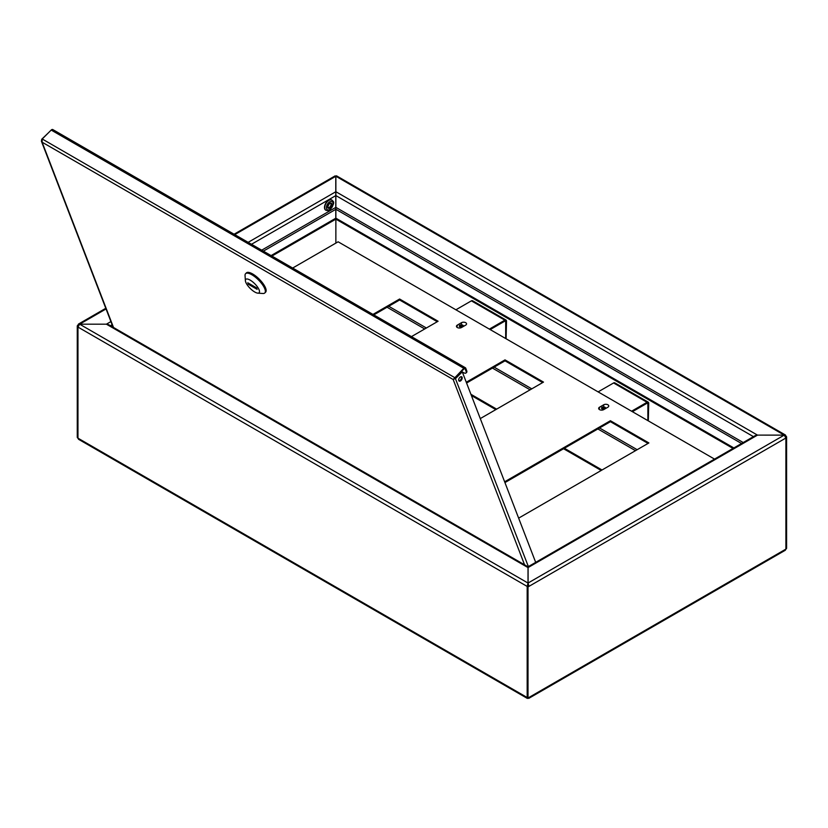 <?xml version="1.0" encoding="UTF-8"?>
<svg xmlns="http://www.w3.org/2000/svg" width="828" height="828" viewBox="0 0 828 828"><rect width="100%" height="100%" fill="white"/><g stroke="black" fill="none" stroke-linecap="round" stroke-linejoin="round"><path stroke-width="1.24" d="M234.769 234.624L335.868 176.25L784.23 435.114L757.465 435.114L784.23 435.124L785.907 438.012A2.37 1.366 0 0 0 786.6 437.049A2.37 1.366 0 0 0 785.907 436.087L785.41 435L784.23 435.114L528.098 583.005L528.926 586.379L528.016 586.907L528.016 697.994L527.177 697.507L528.016 697.994L527.177 697.507L527.177 586.431L528.016 583.047L528.016 567.594L106.419 324.183L79.643 324.183L106.419 324.183L108.944 324.845M528.016 566.797L108.778 324.752L106.419 324.183L110.911 321.585M528.016 586.907L527.177 586.431L528.016 585.945L528.016 583.047L79.643 324.183L78.463 324.069L77.967 325.145A2.37 1.366 0 0 0 77.273 326.118A2.37 1.366 0 0 0 77.967 327.081L79.643 324.183L106.036 308.947M77.273 326.118L77.273 437.194A2.37 1.366 0 0 0 77.967 438.167L78.567 439.306L527.415 698.449M271.905 256.069L335.785 219.192L335.785 218.219L271.077 255.583M334.947 176.788L335.785 176.302L335.785 218.219M733.856 447.948L335.868 218.178L335.868 219.141L733.018 448.434M336.696 176.737L335.868 176.25L335.868 191.713L757.465 435.114L755.095 435.683L528.098 566.745M335.868 218.178L335.868 191.713M754.929 435.776L757.465 435.124L528.098 567.542L528.098 585.893L527.177 586.431L77.967 327.081L77.967 438.167L527.177 697.507L527.177 586.431M528.098 697.942L528.926 697.466L528.098 697.942M528.688 698.408L785.317 550.237L785.907 549.099A2.37 1.366 0 0 0 786.6 548.136L786.6 437.049M528.016 697.994L785.907 549.099L785.907 438.012L528.926 586.379L528.098 585.893M335.868 243.101L335.868 219.141M471.391 395.525L495.806 409.622M563.558 448.735L601.2 470.47M470.915 394.283L496.645 409.135M564.396 448.258L602.039 469.993M459.923 326.118L461.651 327.122M602.122 408.214L603.86 409.218M461.03 325.787L462.759 326.791A2.008 1.159 180 0 1 460.565 327.039A2.008 1.159 180 0 1 459.333 325.973A2.008 1.159 180 0 1 461.341 324.814A2.008 1.159 180 0 1 463.349 325.973A2.008 1.159 180 0 1 462.769 326.791M603.229 407.894L604.968 408.897A2.008 1.159 180 0 1 602.774 409.146A2.008 1.159 180 0 1 601.532 408.069A2.008 1.159 180 0 1 603.55 406.91A2.008 1.159 180 0 1 605.558 408.069A2.008 1.159 180 0 1 604.978 408.887M648.303 420.872L648.717 403.246A2.37 1.366 120 0 0 648.231 402.16A2.37 1.366 120 0 0 647.051 402.284L631.567 411.216M647.051 403.246L647.879 403.733A1.18 0.683 120 0 0 647.051 403.246L632.406 411.692M598.106 391.892L613.589 382.96A2.37 1.366 -60 0 1 614.769 382.846L648.231 402.16M601.718 408.556A2.008 1.159 180 0 1 603.55 407.883A2.008 1.159 180 0 1 605.371 408.556M647.879 403.733L647.879 420.634M506.094 338.766L506.508 321.14A2.37 1.366 120 0 0 506.022 320.063A2.37 1.366 120 0 0 504.842 320.177L489.369 329.109M504.842 321.14L505.68 321.626A1.18 0.683 120 0 0 504.842 321.14L490.197 329.596M455.907 309.796L471.38 300.854A2.37 1.366 -60 0 1 472.56 300.74L506.022 320.063M459.509 326.46A2.008 1.159 180 0 1 461.341 325.777A2.008 1.159 180 0 1 463.173 326.46M505.68 321.626L505.68 338.528M528.378 566.58L455.152 377.899L461.6 371.472L462.272 371.855L455.824 378.282L453.175 379.514L463.804 368.274L51.191 130.058L42.228 138.99L42.104 142.188L41.4 141.195L41.752 139.218L48.355 132.884M113.508 327.484L42.104 142.188L453.175 379.514L464.042 368.874A1.18 0.683 120 0 1 465.108 368.833L466.029 371.203L466.65 370.582L465.74 368.201A2.132 1.232 120 0 0 465.388 367.767A2.132 1.232 120 0 0 463.804 368.274M455.152 377.899L453.651 379.038M462.272 371.855L535.685 562.367M458.909 380.839A2.484 1.439 120 0 0 461.01 379.286A2.484 1.439 120 0 0 461.299 376.688M462.086 377.309A2.484 1.439 120 0 0 461.682 376.802A2.484 1.439 120 0 0 459.488 377.785A2.484 1.439 120 0 0 458.784 380.601A2.484 1.439 120 0 0 459.198 381.108A2.484 1.439 120 0 0 461.382 380.124A2.484 1.439 120 0 0 462.086 377.309M51.191 130.058A2.132 1.232 -60 0 1 52.775 129.551L465.388 367.767M466.65 370.582A5.92 2.039 45.1 0 1 466.65 372.352L466.019 372.983A5.92 2.039 -134.9 0 0 466.029 371.203M462.303 371.948L463.276 372.507A5.92 2.039 -134.9 0 0 466.019 372.983M248.348 284.273L257.135 289.345L256.566 287.854L247.779 282.783L248.348 284.273L249.083 283.538M254.745 292.005A9.46 3.271 -134.9 0 0 257.818 293.143A9.46 3.271 -134.9 0 0 254.765 283.756A9.46 3.271 -134.9 0 0 245.388 280.682A9.46 3.271 -134.9 0 0 254.745 292.005M245.388 280.682L245.047 275.579A13.6 4.699 45.1 0 1 245.595 273.685A13.6 4.699 45.1 0 1 258.533 280.009A13.6 4.699 45.1 0 1 264.815 292.946A13.6 4.699 45.1 0 1 262.921 293.495L257.818 293.143M245.595 273.685L246.382 272.909A13.6 4.699 45.1 0 1 259.319 279.222A13.6 4.699 45.1 0 1 265.602 292.17L264.815 292.946M331.759 199.993A5.92 3.415 120 0 0 331.635 199.91A5.92 3.415 120 0 0 325.714 203.326A5.92 3.415 120 0 0 325.714 210.157A5.92 3.415 120 0 0 325.849 210.229M714.533 459.105L338.124 241.797L292.657 268.044M542.65 382.577L505.008 360.842L466.578 383.033M437.246 321.719L399.603 299.984L373.801 314.888M648.055 443.425L610.412 421.69L504.935 482.589M480.281 418.585L543.489 382.091L505.008 359.88L466.267 382.236M465.688 325.104A2.96 1.708 0 0 0 466.557 323.893A2.96 1.708 0 0 0 464.736 322.32A2.96 1.708 0 0 0 461.506 322.692L457.325 325.104A2.96 1.708 0 0 0 456.456 326.315A2.96 1.708 0 0 0 458.288 327.888A2.96 1.708 0 0 0 461.506 327.515L465.688 325.104M607.897 407.2A2.96 1.708 0 0 0 608.766 405.999A2.96 1.708 0 0 0 606.934 404.416A2.96 1.708 0 0 0 603.715 404.788L599.534 407.2A2.96 1.708 0 0 0 598.665 408.411A2.96 1.708 0 0 0 600.497 409.995A2.96 1.708 0 0 0 603.715 409.622L607.897 407.2M411.444 336.623L438.084 321.243L399.603 299.022L372.962 314.402M518.639 518.142L648.883 442.939L610.412 420.727L504.635 481.792M399.603 299.984L399.603 299.022M505.008 360.842L505.008 359.88M610.412 421.69L610.412 420.727M248.152 242.345L335.785 191.754M110.445 325.714L112.132 324.742M251.495 244.281L335.785 195.625M261.7 250.17L335.785 207.404M263.376 251.143L335.785 209.339M335.868 195.574L753.428 436.646M335.868 207.362L743.223 442.545M335.868 209.287L741.546 443.508M387.059 307.229L424.702 328.964M492.453 368.087L530.096 389.822M597.857 428.935L635.5 450.67M388.736 306.267L426.379 328.002M494.13 367.125L531.773 388.849M599.534 427.972L637.177 449.707M647.051 402.284L613.589 382.96M504.842 320.177L471.38 300.854M42.228 138.99L455.079 377.816M453.175 379.514L524.569 564.81M331.624 203.491A2.96 1.708 120 0 0 328.012 205.365A2.96 1.708 120 0 0 329.658 208.138A2.96 1.708 120 0 0 331.624 203.491M330.838 203.688A2.37 1.366 120 0 0 330.527 203.377C329.699 201.753 326.532 208.987 328.157 207.476A2.37 1.366 120 0 0 330.331 206.42A2.37 1.366 120 0 0 330.838 203.688M332.742 202.187A4.73 2.732 120 0 0 326.956 205.178A4.73 2.732 120 0 0 329.585 209.619A4.73 2.732 120 0 0 332.742 202.187M332.649 200.842A5.92 3.415 120 0 0 331.883 200.055A5.92 3.415 120 0 0 325.973 203.471A5.92 3.415 120 0 0 325.973 210.302C328.064 210.798 329.327 210.674 329.772 209.908C333.498 205.199 334.553 202.26 332.928 201.1L331.635 199.91M603.715 405.751L603.715 404.788M599.534 408.173L599.534 407.2M461.506 323.655L461.506 322.692M457.325 326.066L457.325 325.104M78.463 324.069L105.787 308.285M234.076 234.22L335.185 175.846M336.458 175.795L785.41 435M113.094 327.246L41.4 141.195"/></g></svg>
